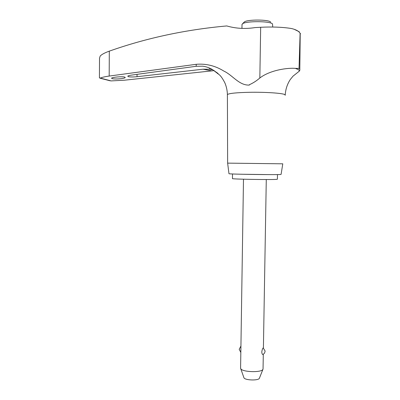 <?xml version="1.0" encoding="UTF-8"?>
<svg xmlns="http://www.w3.org/2000/svg" width="400" height="400" viewBox="0 0 400 400"><rect width="100%" height="100%" fill="white"/><g stroke="black" fill="none" stroke-linecap="round" stroke-linejoin="round"><path stroke-width="0.6" d="M214.235 70.615L124.26 80.22L111.125 80.91L108.925 80.535M111.125 80.91L100.355 78.085C101.89 77.355 104.835 76.68 109.185 76.06L196.295 64.295C206.155 63.51 215.35 65.78 223.88 71.1C232.675 75.19 239.145 85.605 249.365 85.075L249.37 84.715C253.13 83.055 256.615 80.815 259.84 77.99C270.495 69.81 288.315 67.7 295.365 68.385L299.03 68.41L300.105 33.315C298.985 31.35 296.385 29.82 292.315 28.725L290.49 28.36C281.76 27.075 271.82 26.715 260.67 27.275L255.06 27.595C245.245 29.11 235.81 28.555 226.755 25.94C185.35 29.68 146.2 38.08 109.305 51.145C104.755 52.785 101.715 54.42 100.195 56.035L99.51 58.26L99.485 63.825M227.4 94.94L227.4 94.565C228.98 93.355 236.34 92.6 249.48 92.295C265.155 92 282.325 93.145 284.795 94.575L285.23 95.27M249.365 85.075L249.37 84.715M300.55 33.7L300.215 33.425L299.81 70.365L299.235 71.2L293.01 76.175L290.24 79.575C287.25 84.19 285.585 89.295 285.235 94.89M99.43 77.36L99.425 77.84L100.355 78.085M227.63 163.13L282.78 163.815L281.1 174.36L280.665 174.47C276.61 174.92 229.405 174.23 228.97 173.725L227.635 163.145L227.4 94.565C227.285 90.485 226.435 86.575 224.855 82.84C221.89 77.11 220.43 75.935 219.765 75.145L212.86 69.845L218.085 73.485M212.77 69.79L209.66 69.235L203.045 69.205L137.035 76.7C133.12 77.085 130.21 77.065 128.31 76.645L127.765 76.2C128.005 75.795 129.305 75.425 131.66 75.085L196.14 66.29L202.69 66.2C206.37 66.675 209.76 67.89 212.86 69.845M112.16 78.675L111.565 78.23C111.62 77.22 122.265 76.275 124.72 77.095L125.265 77.535C125.01 77.945 123.74 78.31 121.465 78.63C117.455 79.09 114.35 79.105 112.16 78.675M272.735 27.025L272.495 23.905C270.12 20.945 245.04 20.945 242.365 23.9L242.01 24.745M244.115 22.195L244.29 22.02C246.675 19.41 268.495 19.405 270.615 22.02L270.71 22.115M277.485 174.57L277.4 179.18L277.015 179.32C273.36 179.87 232.705 179.235 232.45 178.63L232.45 178.555M241.465 174.245L268.465 174.605M240.6 367.89L240.755 368.715C242.255 372.09 260.875 372.775 262.815 369.515L263.065 368.99M265.125 351.2L264.505 353.175L262.96 354.51C262.34 354.625 261.95 353.785 261.79 351.99C262.08 349.91 262.545 348.54 263.185 347.895L265.125 351.06M240.92 346.92L240.835 352.375M262.915 369.375L259.32 378.42C257.925 380.775 245.055 380.29 243.965 377.845L243.83 377.465M295.365 68.385L298.84 69.775L299.235 71.2M299.03 68.41L299.77 68.96M109.185 76.06L109.305 51.145M196.14 66.29L196.295 64.295M209.66 69.235L209.675 68.145M137.035 76.7L137.05 74.345M211.335 70.785L203.045 69.205M259.84 77.99L260.67 27.275M99.925 78.16L110.065 80.79M99.425 77.84L99.51 58.26M241.955 28.39L242.015 24.335M244.29 22.02L242.365 23.9M232.45 178.63L232.515 173.965M240.59 368.345L240.86 350.7M240.88 349.425L243.485 179.21M243.965 377.845L240.755 368.715M240.93 346.08L239.195 349.29L240.835 352.45M263.055 368.62L263.3 354.33M263.41 347.815L266.28 179.53M213.005 69.92L210.335 69.325M299.27 31.77L293.955 29.19"/></g></svg>
